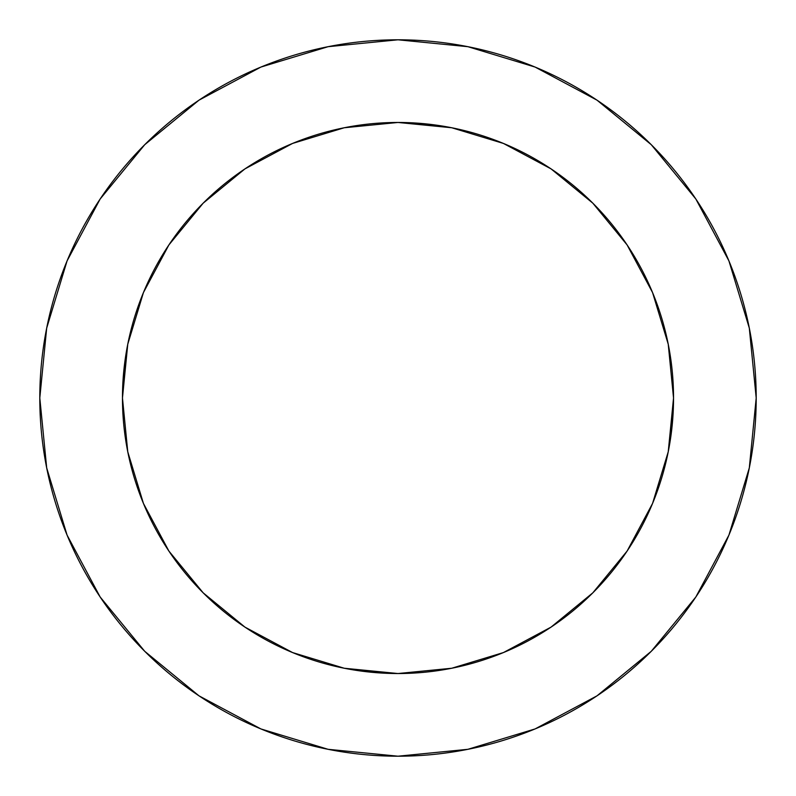 <?xml version="1.0" encoding="UTF-8"?>
<svg xmlns="http://www.w3.org/2000/svg" width="796" height="796" viewBox="0 0 796 796"><rect width="100%" height="100%" fill="white"/><g stroke="black" fill="none" stroke-linecap="round" stroke-linejoin="round"><path stroke-width="1.19" d="M673.535 398L668.242 344.24L652.561 292.56L627.099 244.919L592.831 203.169L551.081 168.901L503.44 143.439L451.76 127.758L398 122.465L344.24 127.758L292.56 143.439L244.919 168.901L203.169 203.169L168.901 244.919L143.439 292.56L127.758 344.24L122.465 398L127.758 451.76L143.439 503.44L168.901 551.081L203.169 592.831L244.919 627.099L292.56 652.561L344.24 668.242L398 673.535L451.76 668.242L503.44 652.561L551.081 627.099L592.831 592.831L627.099 551.081L652.561 503.44L668.242 451.76L673.535 398A275.535 275.535 0 0 1 398 673.535A275.535 275.535 0 0 1 122.465 398A275.535 275.535 0 0 1 398 122.465A275.535 275.535 0 0 1 673.535 398L669.615 444.317M39.8 398A358.2 358.2 0 0 1 398 39.8A358.2 358.2 0 0 1 756.2 398A358.2 358.2 0 0 1 398 756.2A358.2 358.2 0 0 1 39.8 398L46.685 467.879L67.063 535.081L100.167 597.01L144.713 651.287L198.99 695.833L260.919 728.937L328.121 749.315L398 756.2L467.879 749.315L535.081 728.937L597.01 695.833L651.287 651.287L695.833 597.01L728.937 535.081L749.315 467.879L756.2 398L749.315 328.121L728.937 260.919L695.833 198.99L651.287 144.713L597.01 100.167L535.081 67.063L467.879 46.685L398 39.8L328.121 46.685L260.919 67.063L198.99 100.167L144.713 144.713L100.167 198.99L67.063 260.919L46.685 328.121L39.8 398M398 673.535L351.683 669.615M122.465 398L126.385 351.683M398 122.465L444.317 126.385M695.833 198.99L651.287 144.713L597.1 100.236M198.99 100.167L144.713 144.713L100.236 198.9M100.167 597.01L144.713 651.287L198.9 695.764M597.01 695.833L651.287 651.287L695.764 597.1"/></g></svg>
